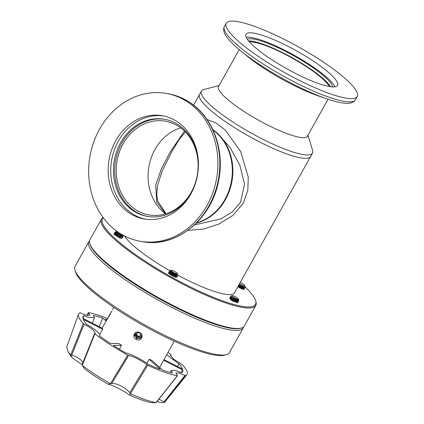 <?xml version="1.0" encoding="UTF-8"?>
<svg xmlns="http://www.w3.org/2000/svg" width="424" height="424" viewBox="0 0 424 424"><rect width="100%" height="100%" fill="white"/><g stroke="black" fill="none" stroke-linecap="round" stroke-linejoin="round"><path stroke-width="0.64" d="M187.843 230.386L203.435 229.077L218.826 224.095L232.84 215.434L243.297 203.128L247.817 190.302L248.252 177.073L240.615 151.458L225.398 130.152L216.245 123.05L206.992 119.441M217.014 132.988L230.115 147.563L239.867 165.243L244.526 184.037L240.588 202.243L232.288 211.91L220.851 218.89L194.473 224.943M165.567 213.844L156.748 202.01L155.688 185.129L161.321 168.985L170.103 152.152L184.504 131.096M212.88 129.739A50.896 43.582 100 0 1 213.394 130.094A50.896 43.582 100 0 1 225.467 199.566A50.896 43.582 100 0 1 196.349 223.135M219.107 85.537L203.721 89.565A63.621 12.36 29.2 0 0 201.427 91.086A63.621 12.36 29.2 0 0 237.133 124.736A63.621 12.36 29.2 0 0 302.503 154.479A63.621 12.36 29.2 0 0 312.499 153.159L310.612 156.536A63.621 12.36 -150.8 0 1 300.611 157.855A63.621 12.36 -150.8 0 1 235.246 128.117A63.621 12.36 -150.8 0 1 199.54 94.462A63.621 12.36 29.2 0 0 235.246 128.117A63.621 12.36 29.2 0 0 300.611 157.855A63.621 12.36 29.2 0 0 310.612 156.536L234.112 293.413M165.498 213.866A47.589 40.752 100 0 1 148.914 166.579A47.589 40.752 100 0 1 180.719 127.852A47.589 40.752 -80 0 0 148.914 166.579A47.589 40.752 -80 0 0 165.498 213.866M170.241 270.989A63.748 12.381 -150.8 0 1 146.54 255.958A63.748 12.381 -150.8 0 1 124.476 235.961M114.544 234.578A3.97 0.768 -150.8 0 1 114.549 234.393A3.97 0.768 -150.8 0 1 115.169 234.313A3.97 0.768 -150.8 0 1 115.72 234.451M116.473 234.721A3.97 0.768 -150.8 0 1 119.165 236.115M121.476 238.267A3.97 0.768 -150.8 0 1 120.856 238.346M170.194 273.226A3.97 0.768 -150.8 0 1 174.725 275.552M175.992 277.185A3.97 0.768 -150.8 0 1 175.499 277.174A3.97 0.768 -150.8 0 1 172.133 275.748M230.762 298.501A3.97 0.768 -150.8 0 1 231.462 298.687M235.474 300.775A3.97 0.768 -150.8 0 1 236.232 301.337M237.069 302.455A3.97 0.768 -150.8 0 1 236.725 302.572L235.887 301.448M242.496 287.848A3.97 0.768 -150.8 0 1 242.894 288.193M243.084 288.384A3.97 0.768 -150.8 0 1 243.371 288.993A3.97 0.768 -150.8 0 1 242.751 289.078A3.97 0.768 -150.8 0 1 237.875 286.688M244.945 286.783A87.667 17.029 -150.8 0 1 255.619 300.674A87.667 17.029 -150.8 0 1 217.348 298.909A87.667 17.029 -150.8 0 1 134.376 253.801A87.667 17.029 -150.8 0 1 103.366 217.857M103.18 217.607A88.43 17.177 29.2 0 0 101.4 219.203A88.43 17.177 29.2 0 0 133.618 254.389A88.43 17.177 29.2 0 0 255.789 305.492A88.43 17.177 29.2 0 0 255.921 301.665L255.619 300.674M255.789 305.492L244.341 325.971A88.43 17.177 -150.8 0 1 241.155 328.086A88.43 17.177 -150.8 0 1 230.444 327.805A88.43 17.177 -150.8 0 1 122.17 274.874A88.43 17.177 -150.8 0 1 89.824 243.514A88.43 17.177 -150.8 0 1 89.952 239.687L101.4 219.203M89.824 243.514L90.127 244.505A87.667 17.029 29.2 0 0 146.746 291.564A87.667 17.029 29.2 0 0 229.532 328.07A87.667 17.029 29.2 0 0 240.148 328.351L241.155 328.086M234.875 292.051A63.748 12.381 -150.8 0 1 234.605 292.793A63.748 12.381 -150.8 0 1 178.022 275.298M169.966 274.28A3.97 0.768 -150.8 0 1 169.192 273.22A3.97 0.768 -150.8 0 1 169.807 273.136M234.377 301.787A3.97 0.768 -150.8 0 1 230.137 298.586A3.97 0.768 -150.8 0 1 230.433 298.469M307.76 135.558A51.023 9.911 -150.8 0 1 307.533 136.226A51.023 9.911 -150.8 0 1 299.514 137.286A51.023 9.911 -150.8 0 1 247.086 113.431A51.023 9.911 -150.8 0 1 218.455 86.443A51.023 9.911 -150.8 0 1 218.906 85.897M312.499 153.159A63.621 12.36 29.2 0 0 312.594 150.409L307.962 135.192M196.667 222.817A50.896 43.582 -80 0 0 224.948 199.471A50.896 43.582 -80 0 0 213.065 130.142M134.403 208.788A47.589 40.752 100 0 1 119.383 152.094A47.589 40.752 100 0 1 165.466 121.179A47.589 40.752 100 0 1 179.951 127.29A47.589 40.752 100 0 1 194.966 183.989A47.589 40.752 100 0 1 148.882 214.899A47.589 40.752 100 0 1 134.403 208.788M249.381 41.865A47.589 9.243 -150.8 0 1 254.045 42.199A47.589 9.243 -150.8 0 1 297.409 61.083A47.589 9.243 -150.8 0 1 329.294 86.528A52.422 10.181 -150.8 0 1 275.414 62.021A52.422 10.181 -150.8 0 1 246 34.291A52.422 10.181 -150.8 0 1 254.236 33.205A52.422 10.181 -150.8 0 1 308.1 57.712A52.422 10.181 -150.8 0 1 337.52 85.441A52.422 10.181 -150.8 0 1 329.278 86.528M334.907 86.841A52.422 10.181 29.2 0 0 300.224 58.751A52.422 10.181 29.2 0 0 251.798 37.561A52.422 10.181 29.2 0 0 246.174 37.248M253.579 53.111A75.069 14.58 29.2 0 0 357.289 96.492A75.069 14.58 29.2 0 0 329.936 66.621A75.069 14.58 29.2 0 0 226.225 23.241A75.069 14.58 29.2 0 0 253.579 53.111M332.607 86.925A49.316 9.577 29.2 0 0 301.899 60.473A49.316 9.577 29.2 0 0 254.024 39.14A49.316 9.577 29.2 0 0 247.309 39.252M330.503 86.719A49.316 9.577 29.2 0 0 296.98 60.447A49.316 9.577 29.2 0 0 252.805 41.319A49.316 9.577 29.2 0 0 248.581 40.937M326.273 98.66C331.902 100.615 336.799 101.967 340.976 102.714C345.571 103.276 351.475 104.839 355.492 99.704A75.069 14.58 29.2 0 1 343.694 101.262A75.069 14.58 29.2 0 1 251.782 56.323A75.069 14.58 29.2 0 1 224.429 26.458C223.183 28.472 223.453 31.206 225.245 34.651C227.842 39.194 232.972 44.578 240.631 50.795L247.505 56.413A59.837 11.623 29.2 0 0 256.451 63.197A59.837 11.623 29.2 0 0 317.889 95.75L326.273 98.66A72.806 14.14 29.2 0 1 251.522 59.053A72.806 14.14 29.2 0 1 240.631 50.795L240.631 50.795A72.806 14.14 29.2 0 1 238.537 49.052M163.717 115.985A52.422 44.891 -80 0 0 113.998 150.965A52.422 44.891 -80 0 0 130.793 212.7A52.422 44.891 -80 0 0 145.453 219.182M128.202 212.244A52.422 44.891 100 0 1 111.66 149.783A52.422 44.891 100 0 1 162.429 115.731A52.422 44.891 100 0 1 178.382 122.462A52.422 44.891 100 0 1 194.923 184.922A52.422 44.891 100 0 1 144.155 218.975A52.422 44.891 100 0 1 128.202 212.244M207.023 205.534A75.069 64.284 -80 0 0 166.372 93.428A75.069 64.284 -80 0 0 99.561 129.172A75.069 64.284 -80 0 0 140.212 241.277A75.069 64.284 -80 0 0 207.023 205.534M179.484 125.578A49.316 42.23 -80 0 0 164.475 119.25A49.316 42.23 -80 0 0 116.711 151.283A49.316 42.23 -80 0 0 132.277 210.044A49.316 42.23 -80 0 0 147.287 216.373A49.316 42.23 -80 0 0 195.051 184.339A49.316 42.23 -80 0 0 179.484 125.578M165.122 119.367A49.316 42.23 -80 0 0 117.883 151.872A49.316 42.23 -80 0 0 133.571 210.272A49.316 42.23 -80 0 0 147.934 216.484M89.57 240.763A88.43 17.177 29.2 0 0 88.855 241.648A88.43 17.177 29.2 0 0 88.748 241.866A88.43 17.177 29.2 0 0 158.751 300.388A88.43 17.177 29.2 0 0 243.244 327.932A88.43 17.177 29.2 0 0 243.355 327.72A88.43 17.177 29.2 0 0 243.625 326.862M243.244 327.932L229.485 352.556A88.43 17.177 -150.8 0 1 226.294 354.671A88.43 17.177 -150.8 0 1 144.987 325.012A88.43 17.177 -150.8 0 1 74.963 270.099A88.43 17.177 -150.8 0 1 74.984 266.489A88.43 17.177 -150.8 0 1 75.096 266.272L88.855 241.648M74.963 270.099L75.567 272.081A86.904 16.881 29.2 0 0 144.383 326.051A86.904 16.881 29.2 0 0 224.285 355.201L226.294 354.671M110.388 313.903L111.062 312.467C108.099 317.316 107.871 317.799 110.388 313.903L102.089 328.139M112.493 309.525L113.727 307.31M111.851 310.972L111.062 312.467M141.552 337.96C144.266 333.63 136.708 329.432 134.435 334.006C131.679 338.421 139.226 342.629 141.552 337.96L141.68 337.711M92.379 323.205L94.393 317.772L87.879 317.194L83.92 315.599A56.938 11.061 -150.8 0 0 83.009 316.733A56.938 11.061 -150.8 0 0 82.956 318.408L102.428 328.314A34.683 6.736 29.2 0 0 102.709 329.247L99.693 334.653M83.92 315.599L82.934 318.302M146.889 363.299L149.116 359.314L160.389 369.331A56.938 11.061 -150.8 0 1 148.48 364.449C142.978 360.066 130.449 353.696 126.092 353.065A56.938 11.061 -150.8 0 1 113.325 345.396L121.524 345.284A34.683 6.736 29.2 0 1 118.683 343.44L110.489 343.557A56.938 11.061 -150.8 0 1 99.539 335.866L99.783 335.559L99.629 335.935M99.539 335.866C100.318 335.183 99.47 333.73 97.006 331.504C94.414 329.231 90.937 326.846 86.576 324.349A56.938 11.061 -150.8 0 1 83.237 319.346L102.709 329.247M82.956 362.467L81.191 360.236C78.938 358.296 75.806 356.542 71.794 354.983L84.122 324.127C87.959 326.189 91.022 328.213 93.307 330.195L95.289 333.094L94.653 333.487L94.865 333.836L94.653 333.487M87.392 315.509L88.377 312.833L89.888 315.281L85.24 314.868L80.014 312.726A62.079 12.058 29.2 0 0 78.504 314.253A62.079 12.058 29.2 0 0 83.305 323.565L84.122 324.127M130.46 393.817L144.605 399.588L155.857 402.8L177.301 375.759A62.079 12.058 29.2 0 1 164.284 372.108A62.079 12.058 29.2 0 1 147.711 365.292L129.569 395.067C123.734 390.907 117.533 387.541 110.977 384.971L108.268 384.239L110.558 383.63L127.746 355.137A62.079 12.058 29.2 0 1 94.865 333.836L82.251 365.366C90.243 371.472 99.651 377.567 110.473 383.651L110.208 383.699M134.546 333.815L136.634 338.712L141.786 337.361M129.855 392.608C125.796 388.389 120.946 385.437 115.296 383.757L111.777 383.407L128.599 355.482C131.101 355.19 143.164 361.328 146.789 364.73L129.855 392.608L130.438 393.748M177.338 375.537L175.902 372.956L179.188 373.083L184.997 375.426L164.024 401.894L164.274 402.683L159.726 402.44L157.187 401.369M164.024 401.894L158.958 399.122M129.569 395.067A52.078 10.118 29.2 0 0 141.245 399.779A52.078 10.118 29.2 0 0 150.758 402.567L155.857 402.8M121.524 345.284L119.367 349.143M149.116 359.314A34.683 6.736 29.2 0 0 151.67 360.22L162.948 370.237A56.938 11.061 -150.8 0 0 172.372 372.903L171.423 370.412L175.032 370.327L181.795 372.77A56.938 11.061 -150.8 0 0 182.357 372.256A56.938 11.061 -150.8 0 0 182.76 369.961L163.627 360.225M94.393 317.772L93.344 315.467A56.938 11.061 -150.8 0 1 102.767 318.132L106.053 321.048M106.562 320.136L105.327 319.039A56.938 11.061 -150.8 0 1 106.859 319.606M166.674 354.771L179.14 364.02A56.938 11.061 -150.8 0 1 182.479 369.023L163.971 359.61M147.711 365.292L146.789 364.73M164.274 402.683L186.83 374.795A62.079 12.058 29.2 0 1 185.701 375.638L184.997 375.426M186.83 374.795A62.079 12.058 29.2 0 0 182.41 364.804L173.331 358.948L170.485 355.169L171.063 354.883L170.427 355.752M170.851 354.533L171.063 354.883L170.851 354.533A62.079 12.058 29.2 0 0 168.015 352.376M107.458 318.535A62.079 12.058 29.2 0 0 88.415 312.61L88.415 312.61M128.599 355.482L127.746 355.137M180.857 372.362L182.76 369.961M102.767 318.132L99.142 326.644M177.364 366.421L179.14 364.02M78.504 314.253L66.711 347.055L68.015 351.687L70.723 355.052L83.305 323.565M185.701 375.638L164.295 402.646M110.558 383.63L111.777 383.407M82.251 365.366L84.721 368.981A52.078 10.118 29.2 0 0 108.268 384.239M82.235 365.287L82.187 364.38L94.6 333.518M70.723 355.052L71.794 354.983M82.15 364.592L72.393 358.026L70.675 355.084M68.015 351.687L70.49 355.524A52.078 10.118 29.2 0 0 72.393 358.026M155.931 402.758L156.414 401.994M137.514 332.771A1.988 1.95 -154.9 0 0 137.244 333.036M136.517 334.34L137.683 336.259L139.973 336.243L140.519 335.257A1.988 1.95 -154.9 0 0 140.757 334.504M136.57 333.619A2.295 2.252 -154.9 0 0 139.766 336.677A2.295 2.252 -154.9 0 0 139.676 332.766A2.295 2.252 -154.9 0 0 136.57 333.619M136.867 333.714L136.29 334.748L137.482 336.698L139.766 336.677L140.863 334.711L139.676 332.766L137.392 332.782L136.867 333.714M134.615 333.714L134.715 335.543L136.698 338.061L139.846 338.479L141.876 337.207M136.252 332.347A3.339 3.275 -154.9 0 0 136.978 337.589A3.339 3.275 -154.9 0 0 141.86 335.326C141.113 337.88 139.432 338.728 136.82 337.864L134.816 333.439M136.904 333.64A1.988 1.95 -154.9 0 0 140.519 335.257L140.847 334.674M141.833 334.801L141.86 335.326M137.683 336.259L137.482 336.698M139.973 336.243L139.766 336.677M238.495 299.09A3.641 0.705 29.2 0 0 237.159 297.796A3.641 0.705 29.2 0 0 232.262 295.608A3.641 0.705 29.2 0 0 233.454 297.144A3.641 0.705 29.2 0 0 236.905 299.015A3.641 0.705 29.2 0 0 238.495 299.09L238.67 299.673L237.652 300.086L234.488 299.047L231.361 296.827M231.324 297.012L230.873 296.302L232.654 297.765L238.177 300.097L237.557 300.256L234.393 299.217L231.546 297.51L231.292 296.869M237.005 300.171L237.562 301.226M237.408 301.385L233.725 300.409L230.879 298.703L230.746 298.189M235.951 299.482L236.322 299.789M237.329 300.855L237.482 301.21M237.451 301.427L236.793 301.618L233.629 300.579L230.783 298.872L230.502 298.279M235.336 300.717L235.983 301.279M236.242 301.533L236.809 302.572M231.313 296.991L231.61 297.033M231.271 298.326L234.679 300.224M231.631 300.197L233.794 301.496M238.198 300.097L238.733 301.252L238.097 301.469L233.926 300.081L229.967 297.441L230.232 296.97L231.34 296.991M238.426 300.075L238.829 301.082L238.007 301.289L234.022 299.911L231.896 298.74L230.009 297.044M236.343 300.457L237.096 301.12M238.007 302.519L237.334 302.831M235.834 299.826L237.445 301.199M237.684 301.464L238.071 302.445L237.249 302.651L233.258 301.273L231.138 300.097M231.769 297.447L235.166 299.355M230.873 296.302L230.921 295.957L232.262 295.608M177.057 274.498L173.665 273.459L170.49 271.254M177.402 274.461C177.078 275.669 169.886 271.975 170.374 271.45L170.469 271.275M176.585 275.791L172.907 274.821L170.056 273.114L169.929 272.595M176.638 275.823L176.649 275.807C176.315 277.031 169.128 273.337 169.611 272.812L169.616 272.802M170.453 272.738L173.856 274.63M174.513 275.128L175.165 275.685M175.425 275.945L175.981 276.994M169.733 272.759L170.358 272.908M173.761 274.805L174.736 275.558M169.796 274.137L173.098 275.992M171.179 270.337A3.641 0.705 29.2 0 0 174.063 272.749A3.641 0.705 29.2 0 0 177.545 273.872A3.641 0.705 29.2 0 0 177.545 273.724A3.641 0.705 29.2 0 0 174.709 271.487A3.641 0.705 29.2 0 0 171.312 270.242A3.641 0.705 29.2 0 0 171.179 270.337M177.545 273.724L177.667 274.291L177.179 274.503L170.151 270.862L170.194 270.533L171.312 270.242M177.995 275.218A4.834 0.938 -150.8 0 1 178.016 275.277A4.834 0.938 -150.8 0 1 178.016 275.473L177.094 275.87L173.109 274.492L169.521 272.261L169.187 271.45L170.453 271.651M177.592 274.408L178.016 275.473C177.64 276.946 168.529 272.187 169.181 271.461L169.187 271.45M177.163 277.005L176.331 277.232L172.345 275.854L168.386 273.215M176.898 275.876L177.248 276.851C176.877 278.308 167.772 273.549 168.423 272.823M169.187 271.561L170.851 272.028M174.248 273.936L176.278 275.526M176.617 275.87L177.19 276.93M170.946 271.858L172.176 272.462M175.017 274.233L176.628 275.611M122.976 235.166A3.8 0.737 -150.8 0 1 122.96 235.272A3.8 0.737 -150.8 0 1 122.918 235.32L120.92 235.124L116.303 232.697L115.773 231.652L116.669 231.414A3.641 0.705 29.2 0 0 117.596 232.755A3.641 0.705 29.2 0 0 121.052 234.721A3.641 0.705 29.2 0 0 122.859 235.097M122.457 235.447L119.054 234.573L116.208 232.866L115.927 232.273M114.628 232.797L118.588 235.437L120.819 236.385L123.14 236.788A4.834 0.938 -150.8 0 1 120.914 236.21L123.082 235.484L123.14 236.788L120.156 236.486L115.54 234.059L114.575 232.569L115.938 232.601M115.932 233.682L119.34 235.58M122.096 236.815L120.061 236.656L118.296 235.935L115.445 234.228L115.164 233.635M122.382 236.82L122.732 237.795L121.911 238.007L117.925 236.629L114.337 234.398L113.908 233.762L115.842 233.852M122.668 237.875L120.792 238.166L119.139 237.758M115.174 235.044L118.577 236.942M121.333 238.177L120.798 238.341M117.061 231.419A3.641 0.705 29.2 0 0 116.669 231.414M122.918 235.32L121.015 235.108L115.731 231.96M114.666 232.506L116.335 232.972M120.914 236.21L118.683 235.267L115.095 233.036L114.671 232.4M122.001 238.187L117.83 236.799L114.242 234.567L113.908 233.762M114.136 233.688L115.174 233.963M115.667 234.165L116.24 234.43M120.496 235.182L121.905 236.353M244.198 286.831L242.433 286.534L238.892 284.859M243.583 288.145L244.913 288.013L244.372 286.863L242.337 286.704L238.797 285.029M242.565 286.364L242.92 286.677M243.18 286.937L243.742 287.986M243.175 288.214L238.134 286.221M241.95 286.115L242.496 286.555M242.825 286.847L243.657 287.97M243.63 288.193L241.574 288.066L238.039 286.391M241.51 287.483L242.162 288.039M242.417 288.299L242.978 289.104M242.067 288.209L242.804 289.089M239.613 283.571A3.641 0.705 29.2 0 0 242.941 285.447A3.641 0.705 29.2 0 0 244.796 285.628A3.641 0.705 29.2 0 0 240.281 282.564M244.796 285.628L245.04 286.428L244.531 286.863L242.851 286.465L239.046 284.594M244.272 288.235L242.332 287.79L238.325 285.882M244.622 286.863L245.008 287.843L244.187 288.055L238.421 285.712M241.245 286.29L243.275 287.88M243.609 288.219L244.15 289.375L241.669 288.983M242.009 286.592L243.625 287.965M243.832 288.193L244.245 289.205M191.129 103.408A75.069 64.284 -80 0 0 168.286 93.768C176.638 95.267 184.355 98.522 191.436 103.535C213.516 118.768 224.752 150.758 218.673 180.359C212.021 219.234 175.785 248.533 142.119 241.616A75.069 64.284 -80 0 0 208.937 205.873A75.069 64.284 -80 0 0 191.129 103.408M166.044 213.696L157.723 201.103L156.705 194.33L157.548 185.558L162.058 171.269L171.625 151.956L179.039 139.713L185.341 131.933M201.427 91.086L193.577 105.131M328.044 99.264L307.077 136.777M239.189 49.603L218.222 87.116M355.492 99.704L357.289 96.492M224.429 26.458L226.225 23.241M168.286 93.768L166.372 93.428M142.119 241.616L140.212 241.277M159.662 367.317L174.285 341.156M169.913 372.336L171.423 370.412M87.212 315.467L88.256 312.636M170.437 355.784L171.111 354.861M156.35 402.424L177.455 375.744M237.922 301.782L237.721 301.464M229.469 298.332L230.577 298.353L229.967 297.441M238.458 300.07L238.686 300.42M236.995 301.453L238.097 301.469M169.409 271.381L170.517 271.397M168.651 272.743L169.754 272.759M170.506 271.418L170.151 270.862M176.177 275.86L177.28 275.881M169.743 272.78L169.149 271.853M175.414 277.222L176.517 277.243M116.001 232.347L114.893 232.326M244.097 288.543L243.88 288.198M244.653 286.863L244.86 287.181M243.933 286.852L244.531 286.863"/></g></svg>
